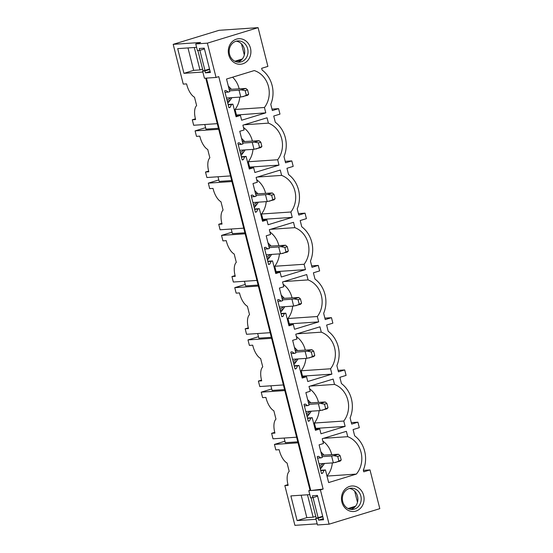 <?xml version="1.0" encoding="UTF-8"?>
<svg xmlns="http://www.w3.org/2000/svg" width="553" height="553" viewBox="0 0 553 553"><rect width="100%" height="100%" fill="white"/><g stroke="black" fill="none" stroke-linecap="round" stroke-linejoin="round"><path stroke-width="0.83" d="M207.368 43.162L216.05 77.455L206.421 78.104L310.779 490.539L320.408 489.889L329.083 524.175L379.807 508.663L369.998 469.912L363.763 471.827L363.328 470.112A27 23.862 86.1 0 0 354.653 435.819L353.077 429.577L359.312 427.669L357.922 422.181L351.687 424.096L350.104 417.854A27 23.862 86.1 0 0 341.429 383.561L339.853 377.319L346.088 375.411L344.699 369.929L338.464 371.837L336.881 365.595A27 23.862 86.1 0 0 328.206 331.302L326.629 325.067L332.865 323.159L331.475 317.671L325.24 319.579L323.657 313.337A27 23.862 86.1 0 0 314.982 279.051L313.406 272.809L319.641 270.901L318.252 265.412L312.016 267.32L310.44 261.078A27 23.862 86.1 0 0 301.758 226.792L300.182 220.55L306.417 218.642L305.035 213.154L298.793 215.062L297.217 208.827A27 23.862 86.1 0 0 288.535 174.534L286.959 168.292L293.194 166.384L291.811 160.895L285.569 162.81L283.993 156.568A27 23.862 86.1 0 0 275.311 122.275L273.735 116.033L279.977 114.125L278.588 108.644L272.346 110.552L270.77 104.31A27 23.862 86.1 0 0 262.094 70.017L261.659 68.302L267.894 66.395L258.092 27.65L219.085 30.304L173.193 44.337L200.58 42.477L195.748 43.95L207.368 43.162L258.092 27.65M216.05 77.455L218.767 76.618L323.125 489.052L320.408 489.889M349.648 486.412A12.788 11.302 86.1 0 0 341.906 502.076A12.788 11.302 86.1 0 0 355.897 511.096A12.788 11.302 86.1 0 0 363.639 495.433A12.788 11.302 86.1 0 0 349.648 486.412M290.76 352.143L295.026 369.01L296.235 368.644L297.611 365.858L299 365.436L302.194 378.052L306.542 376.724L307.758 381.522L331.911 374.132L330.556 368.782A22.735 20.095 86.1 0 0 321.293 332.173L319.938 326.816L295.779 334.206L296.996 339.003L292.648 340.33L295.841 352.952L294.452 353.374L291.963 351.77L290.76 352.143M277.537 299.885L281.802 316.758L283.012 316.385L284.387 313.599L285.777 313.178L288.97 325.793L293.318 324.466L294.535 329.263L318.687 321.881L317.332 316.523A22.735 20.095 86.1 0 0 308.069 279.915L306.715 274.558L282.562 281.947L283.772 286.744L279.424 288.078L282.618 300.694L281.228 301.122L278.74 299.519L277.537 299.885M264.313 247.626L268.578 264.5L269.788 264.127L271.164 261.341L272.553 260.919L275.747 273.535L280.094 272.207L281.311 277.005L305.463 269.622L304.109 264.265A22.735 20.095 86.1 0 0 294.846 227.656L293.491 222.299L269.339 229.689L270.548 234.486L266.2 235.82L269.394 248.435L268.005 248.864L265.523 247.26L264.313 247.626M251.09 195.368L255.362 212.241L256.564 211.875L257.94 209.089L259.329 208.661L262.523 221.283L266.871 219.949L268.087 224.753L292.24 217.364L290.885 212.006A22.735 20.095 86.1 0 0 281.622 175.398L280.267 170.048L256.115 177.43L257.325 182.234L252.984 183.561L256.17 196.177L254.788 196.605L252.299 195.002L251.09 195.368M237.866 143.116L242.138 159.983L243.341 159.617L244.716 156.831L246.106 156.402L249.299 169.024L253.647 167.69L254.864 172.495L279.016 165.105L277.661 159.755A22.735 20.095 86.1 0 0 268.399 123.139L267.044 117.789L242.891 125.172L244.108 129.976L239.76 131.303L242.947 143.925L241.564 144.347L239.076 142.743L237.866 143.116M232.882 104.151L236.076 116.766L240.424 115.439L241.64 120.236L265.793 112.847L264.438 107.496A22.735 20.095 86.1 0 0 254.256 70.57L226.536 79.044L229.73 91.667L228.341 92.088L225.852 90.485L224.642 90.858L228.914 107.724L230.117 107.358L231.5 104.572L232.882 104.151L228.092 104.476M305.871 392.589L309.065 405.211L307.675 405.632L305.187 404.029L303.984 404.402L308.249 421.268L309.459 420.902L310.834 418.116L312.224 417.688L315.417 430.31L319.765 428.976L320.982 433.78L345.134 426.391L343.779 421.04A22.735 20.095 86.1 0 0 334.51 384.425L333.155 379.075L309.003 386.457L310.219 391.261L305.871 392.589M319.095 444.847L322.288 457.462L320.899 457.891L318.41 456.287L317.208 456.654L321.473 473.527L322.682 473.161L324.058 470.375L325.447 469.946L328.641 482.569L356.36 474.087A22.735 20.095 86.1 0 0 347.733 436.683L346.378 431.333L322.226 438.716L323.443 443.52L319.095 444.847M236.47 39.139A12.788 11.302 86.1 0 0 228.728 54.809A12.788 11.302 86.1 0 0 242.719 63.83A12.788 11.302 86.1 0 0 250.468 48.159A12.788 11.302 86.1 0 0 236.47 39.139M310.779 490.539L323.125 489.052M195.748 43.95L197.414 50.537L199.744 50.378L199.267 48.491L204.244 48.152L210.403 72.498L205.426 72.837L204.949 70.95L209.649 69.512M310.046 490.29L308.788 490.677L310.115 490.587L205.757 78.153L204.43 78.243L202.626 71.109L204.949 70.95M308.788 490.677L310.592 497.811L312.915 497.652L312.438 495.765L317.422 495.426L323.581 519.772L318.604 520.11L318.127 518.223L315.798 518.382L317.463 524.963L329.083 524.175M298.032 442.822L274.433 444.425L275.823 449.914L279.141 449.686L279.313 450.37A14.212 6.518 -107 0 0 287.076 463.041L289.191 471.384A14.212 6.518 -107 0 0 287.989 484.663L288.161 485.347L284.843 485.575L294.908 525.35L317.18 523.836M318.12 517.67L313.046 497.61M316.033 519.308L297.113 520.594L290.871 495.91L309.791 494.624M311.062 497.776L316.24 518.244M296.608 437.202L273.009 438.805L271.62 433.317L274.938 433.089L274.765 432.405A14.212 6.518 -107 0 1 275.968 419.133L273.853 410.782A14.212 6.518 -107 0 1 266.09 398.119L265.917 397.427L262.599 397.655L261.21 392.167L284.809 390.563M283.385 384.943L259.786 386.547L258.396 381.058L261.714 380.837L261.541 380.146A14.212 6.518 -107 0 1 262.744 366.874L260.629 358.524A14.212 6.518 -107 0 1 252.866 345.86L252.693 345.176L249.375 345.397L247.986 339.915L271.585 338.305M270.161 332.685L246.562 334.289L245.173 328.8L248.497 328.579L248.318 327.894A14.212 6.518 -107 0 1 249.521 314.616L247.405 306.265A14.212 6.518 -107 0 1 239.643 293.602L239.47 292.917L236.152 293.145L234.762 287.657L258.362 286.053M256.938 280.426L233.338 282.03L231.949 276.548L235.274 276.32L235.101 275.636A14.212 6.518 -107 0 1 236.297 262.357L234.182 254.014A14.212 6.518 -107 0 1 226.419 241.343L226.246 240.659L222.928 240.887L221.539 235.398L245.138 233.795M243.714 228.168L220.115 229.778L218.725 224.29L222.05 224.062L221.877 223.377A14.212 6.518 -107 0 1 223.073 210.099L220.965 201.755A14.212 6.518 -107 0 1 213.195 189.085L213.023 188.4L209.705 188.628L208.315 183.14L231.914 181.536M218.691 129.278L195.091 130.881L196.481 136.37L199.799 136.142L199.972 136.833A14.212 6.518 -107 0 0 207.741 149.497L209.85 157.847A14.212 6.518 -107 0 0 208.654 171.119L208.827 171.803L205.509 172.031L206.891 177.52L230.49 175.916M217.267 123.658L193.668 125.261L192.285 119.773L195.603 119.552L195.43 118.86A14.212 6.518 -107 0 1 196.626 105.588L194.518 97.238A14.212 6.518 -107 0 1 186.755 84.574L186.575 83.89L183.257 84.111L173.193 44.337M204.949 70.397L199.868 50.337M197.884 50.503L203.069 70.978M196.612 47.351L177.693 48.636L183.942 73.328L202.861 72.035M287.975 484.615L284.843 485.575M284.926 441.218L274.433 444.425M274.758 432.356L271.62 433.317M271.703 388.959L261.21 392.167M261.534 380.105L258.396 381.058M258.479 336.701L247.986 339.915M248.311 327.846L245.173 328.8M245.256 284.442L234.762 287.657M235.087 275.588L231.949 276.548M232.032 232.191L221.539 235.398M221.864 223.329L218.725 224.29M218.815 179.932L208.315 183.14M208.64 171.071L205.509 172.031M205.592 127.674L195.091 130.881M195.416 118.819L192.285 119.773M369.998 469.912L363.397 470.361M357.922 422.181L351.314 422.63M344.699 369.929L338.09 370.379M331.475 317.671L324.867 318.12M318.252 265.412L311.65 265.862M305.035 213.154L298.426 213.603M291.811 160.895L285.203 161.345M278.588 108.644L271.979 109.093M218.442 128.289L205.958 129.139L204.79 124.508M231.666 180.548L219.182 181.398L218.013 176.76M244.889 232.806L232.405 233.656L231.23 229.018M258.113 285.065L245.629 285.915L244.454 281.277M271.336 337.323L258.852 338.166L257.677 333.535M284.56 389.575L272.076 390.425L270.901 385.794M297.784 441.833L285.3 442.683L284.124 438.045M228.341 92.088L225.016 92.316M230.117 107.358L228.838 107.448M231.5 104.572L228.168 104.8M240.424 115.439L235.82 115.75M265.793 112.847L235.654 115.079M264.438 107.496L235.06 109.494L236.414 114.844M235.06 109.494A22.735 20.095 86.1 0 0 239.774 97.114M239.145 88.743A22.735 20.095 86.1 0 0 232.599 77.192M227.774 103.224A12.083 10.673 86.1 0 0 228.748 102.07L231.168 98.821A7.652 6.76 86.1 0 0 231.88 97.653L231.168 98.821A7.652 6.76 86.1 0 1 227.304 101.365M241.564 144.347L238.232 144.575M243.341 159.617L242.062 159.699M244.716 156.831L241.391 157.052M246.106 156.402L241.308 156.734M268.399 123.139L244.143 124.791M279.016 165.105L249.638 167.103L248.283 161.752A22.735 20.095 86.1 0 0 252.998 149.372M252.368 141.001A22.735 20.095 86.1 0 0 243.486 127.522M248.283 161.752L277.661 159.755M253.647 167.69L249.044 168.008M248.878 167.338L249.638 167.103M240.997 155.476A12.083 10.673 86.1 0 0 241.972 154.328L244.385 151.08A7.652 6.76 86.1 0 0 245.103 149.904L244.385 151.08A7.652 6.76 86.1 0 1 240.527 153.623M254.788 196.605L251.456 196.833M256.564 211.875L255.286 211.958M257.94 209.089L254.615 209.311M259.329 208.661L254.532 208.986M281.622 175.398L257.366 177.05M292.24 217.364L262.862 219.361L261.507 214.004A22.735 20.095 86.1 0 0 266.221 201.631M265.592 193.26A22.735 20.095 86.1 0 0 256.71 179.773M261.507 214.004L290.885 212.006M266.871 219.949L262.267 220.267M262.101 219.596L262.862 219.361M254.221 207.734A12.083 10.673 86.1 0 0 255.196 206.587L257.608 203.338A7.652 6.76 86.1 0 0 258.327 202.163L257.608 203.338A7.652 6.76 86.1 0 1 253.751 205.882M268.005 248.864L264.68 249.085M269.788 264.127L268.509 264.216M271.164 261.341L267.839 261.569M272.553 260.919L267.756 261.244M294.846 227.656L270.59 229.308M305.463 269.622L276.085 271.62L274.73 266.263A22.735 20.095 86.1 0 0 279.438 253.882M278.816 245.518A22.735 20.095 86.1 0 0 269.926 232.032M274.73 266.263L304.109 264.265M280.094 272.207L275.491 272.518M275.318 271.855L276.085 271.62M267.438 259.993A12.083 10.673 86.1 0 0 268.419 258.845L270.832 255.59A7.652 6.76 86.1 0 0 271.551 254.421L270.832 255.59A7.652 6.76 86.1 0 1 266.975 258.133M281.228 301.122L277.903 301.344M283.012 316.385L281.733 316.475M284.387 313.599L281.062 313.827M285.777 313.178L280.979 313.503M308.069 279.915L283.813 281.56M318.687 321.881L289.309 323.878L287.954 318.521A22.735 20.095 86.1 0 0 292.661 306.141M292.032 297.77A22.735 20.095 86.1 0 0 283.15 284.29M287.954 318.521L317.332 316.523M293.318 324.466L288.714 324.777M288.542 324.106L289.309 323.878M280.661 312.251A12.083 10.673 86.1 0 0 281.643 311.097L284.055 307.848A7.652 6.76 86.1 0 0 284.767 306.68L284.055 307.848A7.652 6.76 86.1 0 1 280.191 310.392M294.452 353.374L291.127 353.602M296.235 368.644L294.956 368.733M297.611 365.858L294.286 366.086M299 365.436L294.203 365.761M321.293 332.173L297.037 333.818M331.911 374.132L302.526 376.13L301.171 370.78A22.735 20.095 86.1 0 0 305.885 358.399M305.256 350.028A22.735 20.095 86.1 0 0 296.373 336.549M301.171 370.78L330.556 368.782M306.542 376.724L301.938 377.035M301.765 376.365L302.526 376.13M293.885 364.503A12.083 10.673 86.1 0 0 294.867 363.356L297.279 360.107A7.652 6.76 86.1 0 0 297.991 358.938L297.279 360.107A7.652 6.76 86.1 0 1 293.415 362.65M307.675 405.632L304.35 405.861M309.459 420.902L308.18 420.985M310.834 418.116L307.509 418.338M312.224 417.688L307.427 418.013M334.51 384.425L310.261 386.077M345.134 426.391L315.749 428.388L314.394 423.038A22.735 20.095 86.1 0 0 319.109 410.658M318.48 402.287A22.735 20.095 86.1 0 0 309.597 388.807M314.394 423.038L343.779 421.04M319.765 428.976L315.162 429.294M314.989 428.623L315.749 428.388M307.109 416.762A12.083 10.673 86.1 0 0 308.09 415.614L310.503 412.365A7.652 6.76 86.1 0 0 311.215 411.19M320.899 457.891L317.574 458.119M322.682 473.161L321.404 473.244M324.058 470.375L320.733 470.596M325.447 469.946L320.65 470.271M356.36 474.087L327.003 476.085M326.996 476.071A22.735 20.095 86.1 0 0 332.332 462.916M331.703 454.545A22.735 20.095 86.1 0 0 322.821 441.059M323.484 438.335L347.733 436.683M320.332 469.02A12.083 10.673 86.1 0 0 321.314 467.873L323.726 464.624A7.652 6.76 86.1 0 0 324.438 463.449L323.726 464.624A7.652 6.76 86.1 0 1 319.862 467.167M307.475 494.776L313.143 517.193L315.77 516.391M313.143 517.193L306.839 517.622L301.164 495.205M297.113 520.594L306.839 517.622M315.798 518.382L322.696 516.274M348.031 508.525L355.524 506.23M357.487 502.269L354.68 491.161M312.915 497.652L317.622 496.214M350.83 509.403A10.659 9.415 86.1 0 0 351.058 509.334A10.659 9.415 86.1 0 0 357.846 498.274A10.659 9.415 86.1 0 0 349.406 488.465M318.604 520.11L323.305 518.673M318.127 518.223L322.828 516.785M348.756 508.857L354.853 506.99M354.383 509.106A10.659 9.415 86.1 0 0 361.054 497.106A10.659 9.415 86.1 0 0 351.051 488.188A10.659 9.415 86.1 0 0 349.171 488.534A10.659 9.415 86.1 0 0 342.501 500.534A10.659 9.415 86.1 0 0 352.503 509.458A10.659 9.415 86.1 0 0 354.383 509.106M183.942 73.328L193.661 70.349L199.965 69.92L202.598 69.118M194.297 47.51L199.965 69.92M244.308 54.996L241.502 43.894M202.626 71.109L209.518 69.001M234.852 61.252L242.345 58.964M235.578 61.583L241.682 59.717M205.426 72.837L210.126 71.399M237.652 62.13A10.659 9.415 86.1 0 0 237.887 62.06A10.659 9.415 86.1 0 0 244.668 51A10.659 9.415 86.1 0 0 236.228 41.199M199.744 50.378L204.444 48.941M193.661 70.349L187.985 47.938M236 41.261A10.659 9.415 -93.9 0 1 237.88 40.915A10.659 9.415 -93.9 0 1 247.875 49.839A10.659 9.415 -93.9 0 1 241.205 61.839A10.659 9.415 -93.9 0 1 239.325 62.185A10.659 9.415 -93.9 0 1 229.329 53.261A10.659 9.415 -93.9 0 1 236 41.261M322.081 456.633L331.606 455.99L333.341 462.847L340.199 461.105L341.229 459.992L335.519 462.536M319.019 463.822L333.341 462.847M321.722 455.223L338.457 454.248L340.143 455.707L337.731 456.446L338.809 460.732M331.606 455.99L333.777 455.679L337.731 456.446M341.229 459.992L340.143 455.707M333.777 455.679L338.457 454.248M308.857 404.374L318.383 403.731L320.118 410.589L326.975 408.847L328.005 407.741L322.295 410.278M305.795 411.563L320.118 410.589M308.498 402.964L325.24 401.99L326.92 403.455L324.507 404.188L325.593 408.473M318.383 403.731L320.56 403.42L324.507 404.188M328.005 407.741L326.92 403.455M320.56 403.42L325.24 401.99M295.634 352.123L305.159 351.473L306.894 358.33L313.751 356.588L314.781 355.482L309.072 358.019M292.572 359.305L306.894 358.33M295.274 350.706L312.016 349.731L313.696 351.196L311.284 351.936L312.369 356.222M305.159 351.473L307.337 351.162L311.284 351.936M314.781 355.482L313.696 351.196M307.337 351.162L312.016 349.731M282.41 299.864L291.936 299.214L293.671 306.072L300.528 304.33L301.558 303.224L295.848 305.761M279.348 307.046L293.671 306.072M282.051 298.454L298.793 297.473L300.473 298.938L298.06 299.678L299.145 303.963M291.936 299.214L294.113 298.903L298.06 299.678M301.558 303.224L300.473 298.938M294.113 298.903L298.793 297.473M269.187 247.606L278.712 246.956L280.447 253.813L287.304 252.078L288.334 250.965L282.624 253.509M266.124 254.788L280.447 253.813M268.827 246.196L285.569 245.221L287.249 246.679L284.836 247.419L285.922 251.705M278.712 246.956L280.889 246.652L284.836 247.419M288.334 250.965L287.249 246.679M280.889 246.652L285.569 245.221M255.963 195.347L265.488 194.704L267.23 201.562L274.081 199.82L275.111 198.707L269.401 201.251M252.901 202.536L267.23 201.562M255.604 193.937L272.346 192.962L274.025 194.421L271.613 195.161L272.698 199.446M265.488 194.704L267.666 194.393L271.613 195.161M275.111 198.707L274.025 194.421M267.666 194.393L272.346 192.962M242.739 143.089L252.272 142.446L254.007 149.303L260.857 147.561L261.887 146.455L256.177 148.992M239.677 150.278L254.007 149.303M242.38 141.679L259.122 140.704L260.802 142.169L258.389 142.902L259.475 147.188M252.272 142.446L254.442 142.135L258.389 142.902M261.887 146.455L260.802 142.169M254.442 142.135L259.122 140.704M229.516 90.837L239.048 90.187L240.783 97.045L247.633 95.303L248.663 94.197L242.954 96.734M226.454 98.019L240.783 97.045M229.156 89.42L245.898 88.445L247.578 89.911L245.166 90.651L246.251 94.936M239.048 90.187L241.219 89.876L245.166 90.651M248.663 94.197L247.578 89.911M241.219 89.876L245.898 88.445M226.896 99.754A5.959 5.26 86.1 0 0 230.511 97.743M231.306 89.275A7.652 6.76 86.1 0 0 230.767 88.563A7.652 6.76 86.1 0 0 230.442 88.21A7.652 6.76 86.1 0 0 228.5 86.814M229.944 89.372A5.959 5.26 86.1 0 0 228.949 88.584M240.12 152.013A5.959 5.26 86.1 0 0 243.735 150.001M241.523 138.278L244.537 141.533A7.652 6.76 86.1 0 0 243.991 140.821A7.652 6.76 86.1 0 0 243.666 140.469A7.652 6.76 86.1 0 0 241.723 139.066M243.168 141.63A5.959 5.26 86.1 0 0 242.173 140.842M253.343 204.271A5.959 5.26 86.1 0 0 256.958 202.26M254.746 190.536L257.76 193.792A7.652 6.76 86.1 0 0 257.207 193.073A7.652 6.76 86.1 0 0 256.889 192.727A7.652 6.76 86.1 0 0 254.947 191.324M256.392 193.882A5.959 5.26 86.1 0 0 255.396 193.101M266.567 256.523A5.959 5.26 86.1 0 0 270.182 254.511M267.97 242.795L270.984 246.05A7.652 6.76 86.1 0 0 270.431 245.332A7.652 6.76 86.1 0 0 270.113 244.986A7.652 6.76 86.1 0 0 268.17 243.583M269.615 246.14A5.959 5.26 86.1 0 0 268.62 245.359M279.783 308.781A5.959 5.26 86.1 0 0 283.406 306.77M281.194 295.053L284.207 298.302A7.652 6.76 86.1 0 0 283.654 297.59A7.652 6.76 86.1 0 0 283.336 297.244A7.652 6.76 86.1 0 0 281.394 295.841M282.832 298.399A5.959 5.26 86.1 0 0 281.836 297.611M293.007 361.04A5.959 5.26 86.1 0 0 296.629 359.028M294.417 347.305L297.424 350.561A7.652 6.76 86.1 0 0 296.878 349.849A7.652 6.76 86.1 0 0 296.56 349.496A7.652 6.76 86.1 0 0 294.611 348.1M296.055 350.657A5.959 5.26 86.1 0 0 295.06 349.869M306.231 413.298A5.959 5.26 86.1 0 0 309.853 411.287M306.639 414.909A7.652 6.76 86.1 0 0 310.503 412.365L311.221 411.19M307.641 399.563L310.648 402.819A7.652 6.76 86.1 0 0 310.102 402.107A7.652 6.76 86.1 0 0 309.784 401.755A7.652 6.76 86.1 0 0 307.834 400.351M309.279 402.916A5.959 5.26 86.1 0 0 308.284 402.128M319.454 465.557A5.959 5.26 86.1 0 0 323.076 463.545M320.858 451.822L323.871 455.078A7.652 6.76 86.1 0 0 323.325 454.359A7.652 6.76 86.1 0 0 323.007 454.013A7.652 6.76 86.1 0 0 321.058 452.61M322.503 455.167A5.959 5.26 86.1 0 0 321.507 454.386M231.313 89.275L228.299 86.019"/></g></svg>
